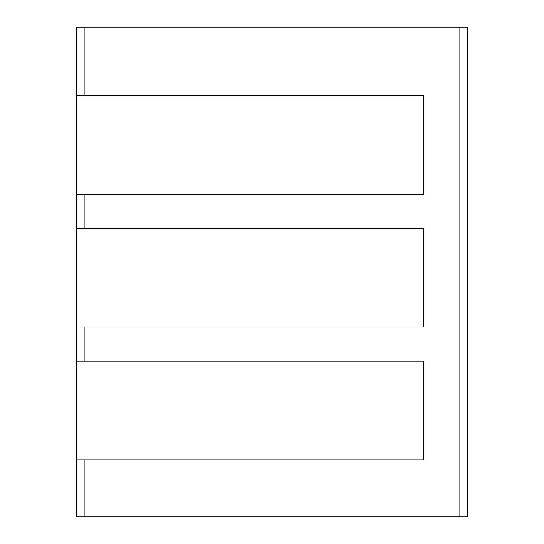 <?xml version="1.0" encoding="UTF-8"?>
<svg xmlns="http://www.w3.org/2000/svg" width="544" height="544" viewBox="0 0 544 544"><rect width="100%" height="100%" fill="white"/><g stroke="black" fill="none" stroke-linecap="round" stroke-linejoin="round"><path stroke-width="0.82" d="M76.541 516.8L76.541 27.2L467.459 27.2L467.459 516.8L76.541 516.8M76.541 327.032L423.817 327.032L423.817 228.351L76.541 228.351M76.541 459.87L423.817 459.87L423.817 361.189L76.541 361.189M76.541 194.194L423.817 194.194L423.817 95.52L76.541 95.52M84.13 361.189L84.13 327.032M84.13 228.351L84.13 194.194M84.13 516.8L84.13 459.87M459.87 516.8L459.87 27.2M84.13 95.52L84.13 27.2"/></g></svg>
